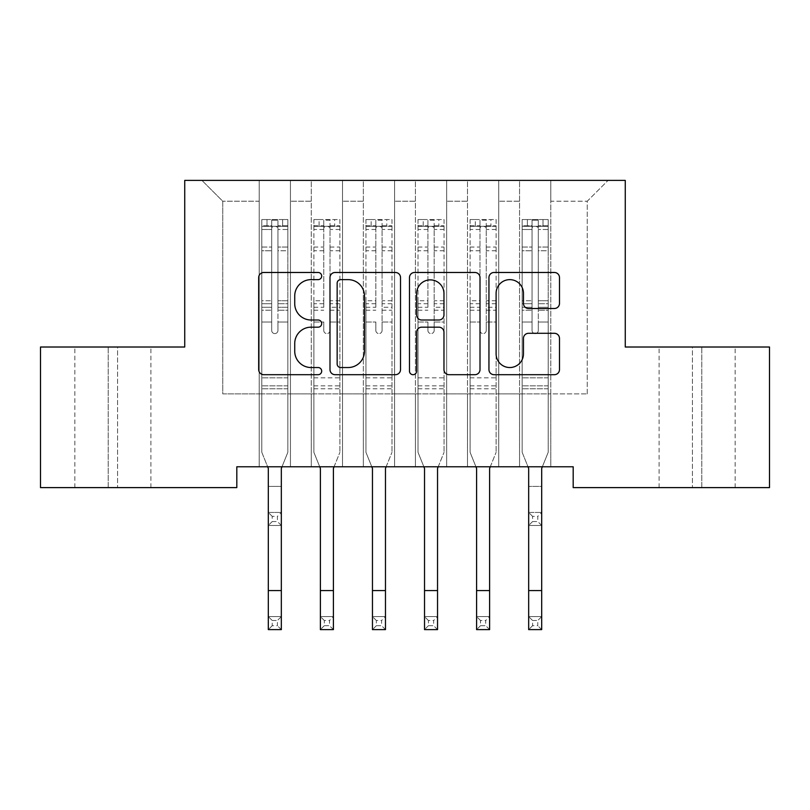 <?xml version="1.0" encoding="UTF-8"?>
<svg xmlns="http://www.w3.org/2000/svg" width="810" height="810" viewBox="0 0 810 810"><rect width="100%" height="100%" fill="white"/><g stroke="black" fill="none" stroke-linecap="round" stroke-linejoin="round"><path stroke-width="0.61" stroke-dasharray="4.05 3.04" d="M321.692 276.048A3.574 3.574 0 0 0 318.107 272.474L263.807 272.474A5.113 5.113 0 0 0 258.694 277.587L258.694 369.583A5.113 5.113 0 0 0 263.807 374.696L318.107 374.696A3.574 3.574 0 0 0 321.692 371.122A3.574 3.574 0 0 0 318.107 367.537L311.08 367.537A16.352 16.352 0 0 1 294.729 351.186L294.729 343.521A16.352 16.352 0 0 1 311.08 327.169L318.107 327.169A3.574 3.574 0 0 0 321.692 323.585A3.574 3.574 0 0 0 318.107 320.011L311.08 320.011A16.352 16.352 0 0 1 294.729 303.649L294.729 295.984A16.352 16.352 0 0 1 311.08 279.632L318.107 279.632A3.574 3.574 0 0 0 321.692 276.048M625.259 180.387L184.741 180.387L184.741 347.014L40.5 347.014L40.5 487.61L236.814 487.61L236.814 466.783L573.186 466.783L573.186 487.61L769.5 487.61L769.5 347.014L625.259 347.014L625.259 180.387M519.554 180.387L608.077 180.387L550.8 180.387L550.8 393.883L587.25 393.883L550.8 393.883L550.8 201.214L587.25 201.214L550.8 201.214L550.8 180.387L550.8 466.783L550.8 180.387L519.554 180.387L519.554 393.883L519.554 201.214L498.727 201.214L519.554 201.214L519.554 180.387L519.554 466.783L550.8 466.783L550.8 393.883L550.8 466.783L519.554 466.783L550.8 466.783L519.554 466.783L519.554 180.387M467.481 180.387L498.727 180.387L498.727 393.883L519.554 393.883L498.727 393.883L498.727 180.387L498.727 466.783L498.727 180.387L446.654 180.387L467.481 180.387L467.481 393.883L467.481 201.214L446.654 201.214L467.481 201.214L467.481 180.387L467.481 466.783L498.727 466.783L498.727 393.883L498.727 466.783L467.481 466.783L498.727 466.783L467.481 466.783L467.481 180.387M415.419 180.387L446.654 180.387L446.654 393.883L467.481 393.883L446.654 393.883L446.654 180.387L446.654 466.783L446.654 180.387L394.581 180.387L415.419 180.387L415.419 393.883L415.419 201.214L394.581 201.214L415.419 201.214L415.419 180.387L415.419 466.783L446.654 466.783L446.654 393.883L446.654 466.783L415.419 466.783L446.654 466.783L415.419 466.783L415.419 180.387M363.346 180.387L394.581 180.387L394.581 393.883L415.419 393.883L394.581 393.883L394.581 180.387L394.581 466.783L394.581 180.387L342.519 180.387L363.346 180.387L363.346 393.883L363.346 201.214L342.519 201.214L363.346 201.214L363.346 180.387L363.346 466.783L394.581 466.783L394.581 393.883L394.581 466.783L363.346 466.783L394.581 466.783L363.346 466.783L363.346 180.387M311.273 180.387L342.519 180.387L342.519 393.883L363.346 393.883L342.519 393.883L342.519 180.387L342.519 466.783L342.519 180.387L290.446 180.387L311.273 180.387L311.273 393.883L311.273 201.214L290.446 201.214L311.273 201.214L311.273 180.387L311.273 466.783L342.519 466.783L342.519 393.883L342.519 466.783L311.273 466.783L342.519 466.783L311.273 466.783L311.273 180.387M259.2 180.387L290.446 180.387L290.446 393.883L311.273 393.883L290.446 393.883L290.446 180.387L290.446 466.783L290.446 180.387L201.923 180.387L259.2 180.387L259.2 393.883L259.2 201.214L222.75 201.214L259.2 201.214L259.2 180.387L259.2 466.783L290.446 466.783L290.446 393.883L290.446 466.783L259.2 466.783L290.446 466.783L259.2 466.783L259.2 180.387M587.25 393.883L587.25 201.214L608.077 180.387L587.25 201.214L587.25 393.883M222.75 393.883L259.2 393.883L222.75 393.883L222.75 201.214L201.923 180.387L222.75 201.214L222.75 393.883M701.804 487.61L659.107 487.61L701.804 487.61L701.804 347.014L735.136 347.014L692.439 347.014L701.804 347.014L701.804 487.61M108.196 487.61L150.893 487.61L108.196 487.61L108.196 347.014L74.864 347.014L117.561 347.014L108.196 347.014L108.196 487.61M519.554 393.883L550.8 393.883L519.554 393.883L519.554 466.783L519.554 393.883M467.481 393.883L498.727 393.883L467.481 393.883L467.481 466.783L467.481 393.883M415.419 393.883L446.654 393.883L415.419 393.883L415.419 466.783L415.419 393.883M363.346 393.883L394.581 393.883L363.346 393.883L363.346 466.783L363.346 393.883M311.273 393.883L342.519 393.883L311.273 393.883L311.273 466.783L311.273 393.883M259.2 393.883L290.446 393.883L259.2 393.883L259.2 466.783L259.2 393.883M117.561 347.014L150.893 347.014L117.561 347.014L117.561 487.61L117.561 347.014M692.439 347.014L659.107 347.014L692.439 347.014L692.439 487.61L692.439 347.014M400.525 369.583L400.525 277.587A5.113 5.113 0 0 0 395.412 272.474L335.107 272.474A5.113 5.113 0 0 0 329.994 277.587L329.994 369.583A5.113 5.113 0 0 0 335.107 374.696L395.412 374.696A5.113 5.113 0 0 0 400.525 369.583M340.726 279.632A3.574 3.574 0 0 0 337.152 283.206L337.152 363.963A3.574 3.574 0 0 0 340.726 367.537L348.138 367.537A16.352 16.352 0 0 0 364.49 351.186L364.49 295.984A16.352 16.352 0 0 0 348.138 279.632L340.726 279.632M414.588 272.474L474.893 272.474A5.113 5.113 0 0 1 480.006 277.587L480.006 369.583A5.113 5.113 0 0 1 474.893 374.696L449.084 374.696A5.113 5.113 0 0 1 443.971 369.583L443.971 332.272A5.113 5.113 0 0 0 438.858 327.169L421.737 327.169A5.113 5.113 0 0 0 416.623 332.272L416.623 371.122A3.574 3.574 0 0 1 413.049 374.696A3.574 3.574 0 0 1 409.475 371.122L409.475 277.587A5.113 5.113 0 0 1 414.588 272.474M443.971 293.554A13.669 13.669 0 0 0 430.302 279.885A13.669 13.669 0 0 0 416.623 293.554L416.623 314.898A5.113 5.113 0 0 0 421.737 320.011L438.858 320.011A5.113 5.113 0 0 0 443.971 314.898L443.971 293.554M528.565 308.509L554.374 308.509A5.113 5.113 0 0 0 559.487 303.396L559.487 277.587A5.113 5.113 0 0 0 554.374 272.474L494.059 272.474A5.113 5.113 0 0 0 488.946 277.587L488.946 369.583A5.113 5.113 0 0 0 494.059 374.696L554.374 374.696A5.113 5.113 0 0 0 559.487 369.583L559.487 338.408A5.113 5.113 0 0 0 554.374 333.295L528.565 333.295A5.113 5.113 0 0 0 523.452 338.408L523.452 353.869A13.669 13.669 0 0 1 509.784 367.537A13.669 13.669 0 0 1 496.105 353.869L496.105 293.301A13.669 13.669 0 0 1 509.784 279.632A13.669 13.669 0 0 1 523.452 293.301L523.452 303.396A5.113 5.113 0 0 0 528.565 308.509M271.694 330.46A3.129 3.129 0 0 0 274.823 333.588A3.129 3.129 0 0 1 271.694 330.46L271.694 322.016L271.694 330.46A3.129 3.129 180 0 0 274.823 333.588A3.129 3.129 0 0 0 277.941 330.46A3.129 3.129 0 0 1 274.823 333.588A3.129 3.129 180 0 0 277.941 330.46L277.941 322.016L277.941 330.46A3.129 3.129 0 0 1 274.823 333.588A3.129 3.129 0 0 1 271.694 330.46L271.694 307.274L271.694 330.46M272.221 620.5L277.425 620.5L277.425 625.705L272.221 625.705L272.221 620.5L268.312 616.592L281.333 616.592L268.312 616.592L268.312 468.413L261.802 452.304L261.802 322.016L261.802 377.845L261.802 322.016L271.694 322.016L261.802 322.016L271.694 322.016L261.802 322.016L261.802 303.709L271.694 303.709L271.694 322.016L271.694 303.709L261.802 303.709L261.802 300.753L271.694 300.753L261.802 300.753L261.802 250.766L271.694 250.766L261.802 250.766L261.802 229.493L271.694 229.493L261.802 229.493L261.802 226.324L261.802 322.016L261.802 310.23L271.694 310.23L261.802 310.23L261.802 307.274L271.694 307.274L261.802 307.274L261.802 247.05L271.694 247.05L271.694 307.274L271.694 247.05L261.802 247.05L261.802 225.777L271.694 225.777L271.694 247.05L271.694 220.188L271.694 227.681L271.694 220.188L277.941 220.188L277.941 227.681C275.866 225.869 273.78 225.869 271.694 227.681L271.694 303.709L271.694 227.681C273.78 225.869 275.856 225.869 277.941 227.681L277.941 307.274L277.941 220.188L271.694 220.188L271.694 225.777L261.802 225.777L261.802 219.55L267.006 219.55L267.006 226.314L261.802 226.324L261.802 219.55L261.802 226.324L282.629 226.314L267.006 226.314L267.006 219.55L287.712 219.55L282.629 219.55L282.629 226.314L287.844 226.324L287.844 219.55L261.802 219.55L261.802 452.304L261.802 377.845L261.802 452.304L268.312 468.413L268.312 512.447L281.333 512.447L268.312 512.447L268.312 525.467L281.333 525.467L281.333 486.415L281.333 512.447L277.425 516.355L277.425 521.559L272.221 521.559L272.221 516.355L277.425 516.355M281.991 466.783L287.844 452.304L287.844 322.016L287.844 452.304L281.333 468.413L287.844 452.304L287.844 322.016L277.941 322.016L287.844 322.016L277.941 322.016L287.844 322.016L287.844 310.23L277.941 310.23L287.844 310.23L287.844 307.274L277.941 307.274L287.844 307.274L287.844 247.05L277.941 247.05L287.844 247.05L287.844 225.777L277.941 225.777L287.844 225.777L287.844 219.55L287.844 322.016L287.844 303.709L277.941 303.709L287.844 303.709L287.844 300.753L277.941 300.753L287.844 300.753L287.844 250.766L277.941 250.766L277.941 330.46L277.941 250.766L287.844 250.766L287.844 229.493L277.941 229.493L277.941 250.766L277.941 229.493L287.844 229.493L287.844 226.324L261.934 226.314L287.712 226.314L282.629 226.314L282.629 219.55L287.844 219.55L287.844 452.304L281.333 468.413L281.333 486.415L268.312 486.415L281.333 486.415M287.844 388.78L261.802 388.78L287.844 388.78M272.221 521.559L268.312 525.467L281.333 525.467L281.333 512.447M268.312 525.467L268.312 486.415M281.333 525.467L277.425 521.559M272.221 516.355L268.312 512.447M268.312 468.413L267.654 466.783M281.333 468.413L281.333 616.592L277.425 620.5M268.312 616.592L268.312 629.613L281.333 629.613L281.333 616.592M281.333 629.613L277.425 625.705M272.221 625.705L268.312 629.613M330.014 330.46A3.129 3.129 0 0 1 326.896 333.588A3.129 3.129 180 0 0 330.014 330.46L330.014 322.016L330.014 330.46M314.007 219.55L319.079 219.55L319.079 226.314L313.875 226.324L313.875 219.55L339.906 219.55L339.906 452.304L339.906 322.016L330.014 322.016L330.014 307.274L339.906 307.274M339.906 219.55L339.906 322.016L330.014 322.016L330.014 227.681C327.939 225.869 325.853 225.869 323.767 227.681L323.767 300.753L313.875 300.753L313.875 452.304L319.727 466.783M313.875 226.324L313.875 300.753M313.875 219.55L313.875 452.304L320.385 468.413L320.385 616.592L333.406 616.592L320.385 616.592L320.385 629.613L333.406 629.613L333.406 616.592L329.498 620.5L329.498 625.705L324.294 625.705L324.294 620.5L329.498 620.5M319.079 219.55L339.785 219.55M319.079 226.314L334.702 226.314L334.702 219.55M339.906 226.324L314.007 226.314M339.785 226.314L334.702 226.314M313.875 307.274L323.767 307.274L323.767 220.188L330.014 220.188L330.014 307.274M323.767 330.46A3.129 3.129 180 0 0 326.896 333.588A3.129 3.129 0 0 1 323.767 330.46L323.767 322.016L323.767 330.46M334.064 466.783L339.906 452.304L333.406 468.413L333.406 616.592M323.767 307.274L323.767 300.753M313.875 388.78L339.906 388.78M333.406 629.613L329.498 625.705M324.294 625.705L320.385 629.613M324.294 620.5L320.385 616.592M330.014 227.681L330.014 220.188M323.767 227.681L323.767 220.188M382.087 330.46A3.129 3.129 0 0 1 378.969 333.588A3.129 3.129 180 0 0 382.087 330.46L382.087 322.016L382.087 330.46M366.079 219.55L371.152 219.55L371.152 226.314L365.948 226.324L365.948 219.55L391.979 219.55L391.979 452.304L391.979 322.016L382.087 322.016L382.087 307.274L391.979 307.274M391.979 219.55L391.979 322.016L382.087 322.016L382.087 227.681C380.011 225.869 377.926 225.869 375.84 227.681L375.84 300.753L365.948 300.753L365.948 452.304L371.79 466.783M365.948 226.324L365.948 300.753M365.948 219.55L365.948 452.304L372.458 468.413L372.458 616.592L385.469 616.592L372.458 616.592L372.458 629.613L385.469 629.613L385.469 616.592L381.571 620.5L381.571 625.705L376.356 625.705L376.356 620.5L381.571 620.5M371.152 219.55L391.848 219.55M371.152 226.314L386.775 226.314L386.775 219.55M391.979 226.324L366.079 226.314M391.848 226.314L386.775 226.314M365.948 307.274L375.84 307.274L375.84 220.188L382.087 220.188L382.087 307.274M375.84 330.46A3.129 3.129 180 0 0 378.969 333.588A3.129 3.129 0 0 1 375.84 330.46L375.84 322.016L375.84 330.46M386.137 466.783L391.979 452.304L385.469 468.413L385.469 616.592M375.84 307.274L375.84 300.753M365.948 388.78L391.979 388.78M385.469 629.613L381.571 625.705M376.356 625.705L372.458 629.613M376.356 620.5L372.458 616.592M382.087 227.681L382.087 220.188M375.84 227.681L375.84 220.188M434.16 330.46A3.129 3.129 0 0 1 431.031 333.588A3.129 3.129 180 0 0 434.16 330.46L434.16 322.016L434.16 330.46M418.152 219.55L423.225 219.55L423.225 226.314L418.021 226.324L418.021 219.55L444.052 219.55L444.052 452.304L444.052 322.016L434.16 322.016L434.16 307.274L444.052 307.274M444.052 219.55L444.052 322.016L434.16 322.016L434.16 227.681C432.084 225.869 429.999 225.869 427.913 227.681L427.913 300.753L418.021 300.753L418.021 452.304L423.863 466.783M418.021 226.324L418.021 300.753M418.021 219.55L418.021 452.304L424.531 468.413L424.531 616.592L437.542 616.592L424.531 616.592L424.531 629.613L437.542 629.613L437.542 616.592L433.644 620.5L433.644 625.705L428.429 625.705L428.429 620.5L433.644 620.5M423.225 219.55L443.921 219.55M423.225 226.314L438.848 226.314L438.848 219.55M444.052 226.324L418.152 226.314M443.921 226.314L438.848 226.314M418.021 307.274L427.913 307.274L427.913 220.188L434.16 220.188L434.16 307.274M427.913 330.46A3.129 3.129 180 0 0 431.031 333.588A3.129 3.129 0 0 1 427.913 330.46L427.913 322.016L427.913 330.46M438.21 466.783L444.052 452.304L437.542 468.413L437.542 616.592M427.913 307.274L427.913 300.753M418.021 388.78L444.052 388.78M437.542 629.613L433.644 625.705M428.429 625.705L424.531 629.613M428.429 620.5L424.531 616.592M434.16 227.681L434.16 220.188M427.913 227.681L427.913 220.188M486.233 330.46A3.129 3.129 0 0 1 483.104 333.588A3.129 3.129 180 0 0 486.233 330.46L486.233 322.016L486.233 330.46M470.215 219.55L475.298 219.55L475.298 226.314L470.094 226.324L470.094 219.55L496.125 219.55L496.125 452.304L496.125 322.016L486.233 322.016L486.233 307.274L496.125 307.274M496.125 219.55L496.125 322.016L486.233 322.016L486.233 227.681C484.157 225.869 482.071 225.869 479.986 227.681L479.986 300.753L470.094 300.753L470.094 452.304L475.936 466.783M470.094 226.324L470.094 300.753M470.094 219.55L470.094 452.304L476.594 468.413L476.594 616.592L489.615 616.592L476.594 616.592L476.594 629.613L489.615 629.613L489.615 616.592L485.706 620.5L485.706 625.705L480.502 625.705L480.502 620.5L485.706 620.5M475.298 219.55L495.993 219.55M475.298 226.314L490.921 226.314L490.921 219.55M496.125 226.324L470.215 226.314M495.993 226.314L490.921 226.314M470.094 307.274L479.986 307.274L479.986 220.188L486.233 220.188L486.233 307.274M479.986 330.46A3.129 3.129 180 0 0 483.104 333.588A3.129 3.129 0 0 1 479.986 330.46L479.986 322.016L479.986 330.46M490.273 466.783L496.125 452.304L489.615 468.413L489.615 616.592M479.986 307.274L479.986 300.753M470.094 388.78L496.125 388.78M489.615 629.613L485.706 625.705M480.502 625.705L476.594 629.613M480.502 620.5L476.594 616.592M486.233 227.681L486.233 220.188M479.986 227.681L479.986 220.188M532.059 330.46A3.129 3.129 0 0 0 535.177 333.588A3.129 3.129 0 0 1 532.059 330.46L532.059 322.016L532.059 330.46A3.129 3.129 180 0 0 535.177 333.588A3.129 3.129 0 0 0 538.306 330.46A3.129 3.129 0 0 1 535.177 333.588A3.129 3.129 180 0 0 538.306 330.46L538.306 322.016L538.306 330.46A3.129 3.129 0 0 1 535.177 333.588A3.129 3.129 0 0 1 532.059 330.46L532.059 307.274L532.059 330.46M532.575 620.5L537.779 620.5L537.779 625.705L532.575 625.705L532.575 620.5L528.667 616.592L541.688 616.592L528.667 616.592L528.667 468.413L522.156 452.304L522.156 322.016L522.156 377.845L522.156 322.016L532.059 322.016L522.156 322.016L532.059 322.016L522.156 322.016L522.156 303.709L532.059 303.709L532.059 322.016L532.059 303.709L522.156 303.709L522.156 300.753L532.059 300.753L522.156 300.753L522.156 250.766L532.059 250.766L522.156 250.766L522.156 229.493L532.059 229.493L522.156 229.493L522.156 226.324L522.156 322.016L522.156 310.23L532.059 310.23L522.156 310.23L522.156 307.274L532.059 307.274L522.156 307.274L522.156 247.05L532.059 247.05L532.059 307.274L532.059 247.05L522.156 247.05L522.156 225.777L532.059 225.777L532.059 247.05L532.059 220.188L532.059 227.681L532.059 220.188L538.306 220.188L538.306 227.681C536.22 225.869 534.144 225.869 532.059 227.681L532.059 303.709L532.059 227.681C534.134 225.869 536.22 225.869 538.306 227.681L538.306 307.274L538.306 220.188L532.059 220.188L532.059 225.777L522.156 225.777L522.156 219.55L527.371 219.55L527.371 226.314L522.156 226.324L522.156 219.55L522.156 226.324L542.994 226.314L527.371 226.314L527.371 219.55L548.066 219.55L542.994 219.55L542.994 226.314L548.198 226.324L548.198 219.55L522.156 219.55L522.156 452.304L522.156 377.845L522.156 452.304L528.667 468.413L528.667 512.447L541.688 512.447L528.667 512.447L528.667 525.467L541.688 525.467L541.688 486.415L541.688 512.447L537.779 516.355L537.779 521.559L532.575 521.559L532.575 516.355L537.779 516.355M542.346 466.783L548.198 452.304L548.198 322.016L548.198 452.304L541.688 468.413L548.198 452.304L548.198 322.016L538.306 322.016L548.198 322.016L538.306 322.016L548.198 322.016L548.198 310.23L538.306 310.23L548.198 310.23L548.198 307.274L538.306 307.274L548.198 307.274L548.198 247.05L538.306 247.05L548.198 247.05L548.198 225.777L538.306 225.777L548.198 225.777L548.198 219.55L548.198 322.016L548.198 303.709L538.306 303.709L548.198 303.709L548.198 300.753L538.306 300.753L548.198 300.753L548.198 250.766L538.306 250.766L538.306 330.46L538.306 250.766L548.198 250.766L548.198 229.493L538.306 229.493L538.306 250.766L538.306 229.493L548.198 229.493L548.198 226.324L522.288 226.314L548.066 226.314L542.994 226.314L542.994 219.55L548.198 219.55L548.198 452.304L541.688 468.413L541.688 486.415L528.667 486.415L541.688 486.415M548.198 388.78L522.156 388.78L548.198 388.78M532.575 521.559L528.667 525.467L541.688 525.467L541.688 512.447M528.667 525.467L528.667 486.415M541.688 525.467L537.779 521.559M532.575 516.355L528.667 512.447M528.667 468.413L528.009 466.783M541.688 468.413L541.688 616.592L537.779 620.5M528.667 616.592L528.667 629.613L541.688 629.613L541.688 616.592M541.688 629.613L537.779 625.705M532.575 625.705L528.667 629.613M287.844 377.845L261.802 377.845L287.844 377.845M287.844 385.843L261.802 385.843L287.844 385.843M268.312 590.561L281.333 590.561M330.014 247.05L339.906 247.05M339.906 250.766L330.014 250.766M339.906 300.753L330.014 300.753M313.875 377.845L339.906 377.845M313.875 322.016L323.767 322.016L313.875 322.016M330.014 310.23L339.906 310.23M313.875 310.23L323.767 310.23M339.906 303.709L330.014 303.709M323.767 303.709L313.875 303.709M313.875 247.05L323.767 247.05M323.767 250.766L313.875 250.766M330.014 225.777L339.906 225.777M339.906 229.493L330.014 229.493M313.875 225.777L323.767 225.777M323.767 229.493L313.875 229.493M313.875 385.843L339.906 385.843M320.385 590.561L333.406 590.561M382.087 247.05L391.979 247.05M391.979 250.766L382.087 250.766M391.979 300.753L382.087 300.753M365.948 377.845L391.979 377.845M365.948 322.016L375.84 322.016L365.948 322.016M382.087 310.23L391.979 310.23M365.948 310.23L375.84 310.23M391.979 303.709L382.087 303.709M375.84 303.709L365.948 303.709M365.948 247.05L375.84 247.05M375.84 250.766L365.948 250.766M382.087 225.777L391.979 225.777M391.979 229.493L382.087 229.493M365.948 225.777L375.84 225.777M375.84 229.493L365.948 229.493M365.948 385.843L391.979 385.843M372.458 590.561L385.469 590.561M434.16 247.05L444.052 247.05M444.052 250.766L434.16 250.766M444.052 300.753L434.16 300.753M418.021 377.845L444.052 377.845M418.021 322.016L427.913 322.016L418.021 322.016M434.16 310.23L444.052 310.23M418.021 310.23L427.913 310.23M444.052 303.709L434.16 303.709M427.913 303.709L418.021 303.709M418.021 247.05L427.913 247.05M427.913 250.766L418.021 250.766M434.16 225.777L444.052 225.777M444.052 229.493L434.16 229.493M418.021 225.777L427.913 225.777M427.913 229.493L418.021 229.493M418.021 385.843L444.052 385.843M424.531 590.561L437.542 590.561M486.233 247.05L496.125 247.05M496.125 250.766L486.233 250.766M496.125 300.753L486.233 300.753M470.094 377.845L496.125 377.845M470.094 322.016L479.986 322.016L470.094 322.016M486.233 310.23L496.125 310.23M470.094 310.23L479.986 310.23M496.125 303.709L486.233 303.709M479.986 303.709L470.094 303.709M470.094 247.05L479.986 247.05M479.986 250.766L470.094 250.766M486.233 225.777L496.125 225.777M496.125 229.493L486.233 229.493M470.094 225.777L479.986 225.777M479.986 229.493L470.094 229.493M470.094 385.843L496.125 385.843M476.594 590.561L489.615 590.561M548.198 377.845L522.156 377.845L548.198 377.845M548.198 385.843L522.156 385.843L548.198 385.843M528.667 590.561L541.688 590.561M74.864 487.61L74.864 347.014M150.893 487.61L150.893 347.014M735.136 487.61L735.136 347.014M659.107 487.61L659.107 347.014"/><path stroke-width="1.21" d="M321.692 276.048A3.574 3.574 0 0 0 318.107 272.474L263.807 272.474A5.113 5.113 0 0 0 258.694 277.587L258.694 369.583A5.113 5.113 0 0 0 263.807 374.696L318.107 374.696A3.574 3.574 0 0 0 321.692 371.122A3.574 3.574 0 0 0 318.107 367.537L311.08 367.537A16.352 16.352 0 0 1 294.729 351.186L294.729 343.521A16.352 16.352 0 0 1 311.08 327.169L318.107 327.169A3.574 3.574 0 0 0 321.692 323.585A3.574 3.574 0 0 0 318.107 320.011L311.08 320.011A16.352 16.352 0 0 1 294.729 303.649L294.729 295.984A16.352 16.352 0 0 1 311.08 279.632L318.107 279.632A3.574 3.574 0 0 0 321.692 276.048M554.374 308.509A5.113 5.113 0 0 0 559.487 303.396L559.487 277.587A5.113 5.113 0 0 0 554.374 272.474L494.059 272.474A5.113 5.113 0 0 0 488.946 277.587L488.946 369.583A5.113 5.113 0 0 0 494.059 374.696L554.374 374.696A5.113 5.113 0 0 0 559.487 369.583L559.487 338.408A5.113 5.113 0 0 0 554.374 333.295L528.565 333.295A5.113 5.113 0 0 0 523.452 338.408L523.452 353.869A13.669 13.669 0 0 1 509.784 367.537A13.669 13.669 0 0 1 496.105 353.869L496.105 293.301A13.669 13.669 0 0 1 509.784 279.632A13.669 13.669 0 0 1 523.452 293.301L523.452 303.396A5.113 5.113 0 0 0 528.565 308.509L554.374 308.509M573.186 466.783L236.814 466.783L236.814 487.61L40.5 487.61L40.5 347.014L184.741 347.014L184.741 180.387L625.259 180.387L625.259 347.014L769.5 347.014L769.5 487.61L573.186 487.61L573.186 466.783M400.525 277.587A5.113 5.113 0 0 0 395.412 272.474L335.107 272.474A5.113 5.113 0 0 0 329.994 277.587L329.994 369.583A5.113 5.113 0 0 0 335.107 374.696L395.412 374.696A5.113 5.113 0 0 0 400.525 369.583L400.525 277.587M414.588 272.474L474.893 272.474A5.113 5.113 0 0 1 480.006 277.587L480.006 369.583A5.113 5.113 0 0 1 474.893 374.696L449.084 374.696A5.113 5.113 0 0 1 443.971 369.583L443.971 332.272A5.113 5.113 0 0 0 438.858 327.169L421.737 327.169A5.113 5.113 0 0 0 416.623 332.272L416.623 371.122A3.574 3.574 0 0 1 413.049 374.696A3.574 3.574 0 0 1 409.475 371.122L409.475 277.587A5.113 5.113 0 0 1 414.588 272.474M340.726 279.632A3.574 3.574 0 0 0 337.152 283.206L337.152 363.963A3.574 3.574 0 0 0 340.726 367.537L348.138 367.537A16.352 16.352 0 0 0 364.49 351.186L364.49 295.984A16.352 16.352 0 0 0 348.138 279.632L340.726 279.632M443.971 293.554A13.669 13.669 0 0 0 430.302 279.885A13.669 13.669 0 0 0 416.623 293.554L416.623 314.898A5.113 5.113 0 0 0 421.737 320.011L438.858 320.011A5.113 5.113 0 0 0 443.971 314.898L443.971 293.554M281.333 486.415L281.333 468.413L281.991 466.783M268.312 486.415L268.312 468.413L267.654 466.783M268.312 629.613L281.333 629.613L268.312 629.613L268.312 468.413M281.333 629.613L281.333 468.413M319.727 466.783L320.385 468.413L320.385 590.561L333.406 590.561L333.406 468.413L334.064 466.783M320.385 590.561L320.385 629.613L333.406 629.613L333.406 590.561M371.79 466.783L372.458 468.413L372.458 590.561L385.469 590.561L385.469 468.413L386.137 466.783M372.458 590.561L372.458 629.613L385.469 629.613L385.469 590.561M423.863 466.783L424.531 468.413L424.531 590.561L437.542 590.561L437.542 468.413L438.21 466.783M424.531 590.561L424.531 629.613L437.542 629.613L437.542 590.561M475.936 466.783L476.594 468.413L476.594 590.561L489.615 590.561L489.615 468.413L490.273 466.783M476.594 590.561L476.594 629.613L489.615 629.613L489.615 590.561M541.688 486.415L541.688 468.413L542.346 466.783M528.667 486.415L528.667 468.413L528.009 466.783M528.667 629.613L541.688 629.613L528.667 629.613L528.667 468.413M541.688 629.613L541.688 468.413M268.312 590.561L281.333 590.561M320.385 629.613L333.406 629.613M372.458 629.613L385.469 629.613M424.531 629.613L437.542 629.613M476.594 629.613L489.615 629.613M528.667 590.561L541.688 590.561"/></g></svg>
